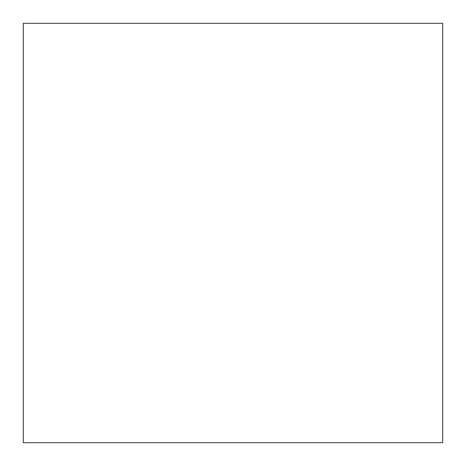 <?xml version="1.0" encoding="UTF-8"?>
<svg xmlns="http://www.w3.org/2000/svg" width="466" height="466" viewBox="0 0 466 466"><rect width="100%" height="100%" fill="white"/><g stroke="black" fill="none" stroke-linecap="round" stroke-linejoin="round"><path stroke-width="0.7" d="M23.3 442.7L23.3 23.3L442.7 23.3L442.7 442.7L23.3 442.7L23.3 23.3"/></g></svg>
